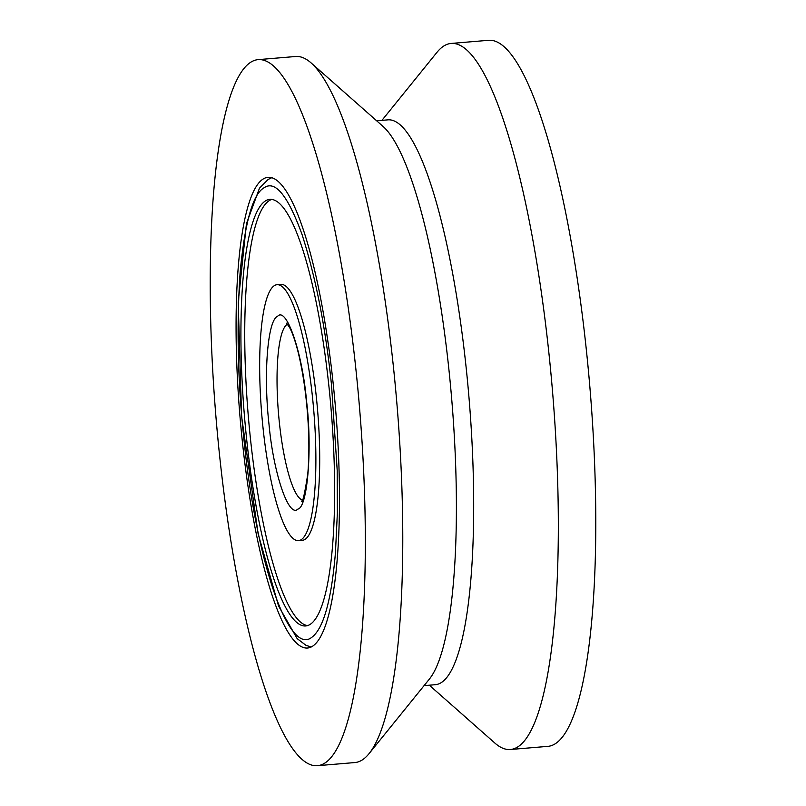 <?xml version="1.0" encoding="UTF-8"?>
<svg xmlns="http://www.w3.org/2000/svg" width="806" height="806" viewBox="0 0 806 806"><rect width="100%" height="100%" fill="white"/><g stroke="black" fill="none" stroke-linecap="round" stroke-linejoin="round"><path stroke-width="1.21" d="M331.558 385.52L337.19 470.22L337.361 513.029L335.457 552.513C331.367 600.802 323.357 629.164 311.418 637.596C288.336 655.167 256.026 560.382 243.986 439.824C237.8 382.507 236.501 326.843 240.097 272.821C244.863 222.265 252.872 193.903 264.136 187.738C275.229 180.04 287.853 195.596 302.018 234.425C315.831 277.657 325.674 328.022 331.558 385.52M328.999 387.102A214.043 43.453 85.2 0 1 305.675 625.96A214.043 43.453 85.2 0 1 246.545 438.232A214.043 43.453 85.2 0 1 269.879 199.384A214.043 43.453 85.2 0 1 328.999 387.102M269.002 424.309C273.425 473.243 288.719 518.46 297.908 509.07C307.64 507.619 312.396 448.207 306.542 401.035C302.371 352.816 286.473 306.199 277.637 316.274C267.441 320.053 263.381 375.122 269.002 424.309M301.132 539.738A128.426 26.074 -94.8 0 0 313.161 403.897A128.426 26.074 -94.8 0 0 277.032 284.699A128.426 26.074 -94.8 0 0 274.423 285.596A128.426 26.074 -94.8 0 0 262.383 421.437A128.426 26.074 -94.8 0 0 298.512 540.645A128.426 26.074 -94.8 0 0 301.132 539.738M277.032 284.699L280.861 284.377A128.426 26.074 85.2 0 1 316.99 403.574A128.426 26.074 85.2 0 1 304.95 539.416A128.426 26.074 85.2 0 1 302.341 540.322L298.512 540.645M271.803 199.425A214.043 43.453 -94.8 0 0 269.335 200.563A214.043 43.453 -94.8 0 0 248.842 422.263A214.043 43.453 -94.8 0 0 307.57 625.587M219.534 454.987A354.267 71.925 85.2 0 1 258.152 59.634A354.267 71.925 85.2 0 1 356.01 370.357A354.267 71.925 85.2 0 1 317.393 765.7A354.267 71.925 85.2 0 1 219.534 454.987M317.393 765.7L354.841 762.557A354.267 71.925 -94.8 0 0 362.065 760.068A354.267 71.925 -94.8 0 0 369.057 753.64A354.267 71.925 -94.8 0 0 393.459 367.214A354.267 71.925 -94.8 0 0 311.106 62.918A354.267 71.925 -94.8 0 0 295.601 56.501L258.152 59.634M242.284 440.882A236.178 47.947 -94.8 0 0 307.519 648.024A236.178 47.947 -94.8 0 0 333.271 384.462A236.178 47.947 -94.8 0 0 268.025 177.32A236.178 47.947 -94.8 0 0 242.284 440.882M369.057 753.64L429.427 679.015A283.42 57.538 -94.8 0 0 451.692 398.91A283.42 57.538 -94.8 0 0 383.062 126.441L311.106 62.918M424.067 685.644L435.341 684.697A283.42 57.538 -94.8 0 0 441.114 682.702A283.42 57.538 -94.8 0 0 467.682 382.921A283.42 57.538 -94.8 0 0 387.938 119.852L376.664 120.799M381.933 120.356L436.943 52.36A354.267 71.925 85.2 0 1 443.935 45.932A354.267 71.925 85.2 0 1 451.159 43.443A354.267 71.925 85.2 0 1 549.017 354.156A354.267 71.925 85.2 0 1 517.623 747.011A354.267 71.925 85.2 0 1 510.4 749.499A354.267 71.925 85.2 0 1 494.894 743.082L429.336 685.201M451.159 43.443L488.607 40.3A354.267 71.925 85.2 0 1 586.466 351.013A354.267 71.925 85.2 0 1 547.848 746.366L510.4 749.499M302.23 499.992A88.569 17.984 85.2 0 1 279.36 422.525A88.569 17.984 85.2 0 1 287.208 324.314A88.569 17.984 85.2 0 1 287.47 324.153M271.743 177.703L268.106 179.486L259.482 188.161L246.435 223.695L238.213 302.331L241.578 416.279L258.142 533.854L278.564 606.011L297.152 638.604L305.948 645.294L311.126 647.027M286.583 323.196L289.636 327.589C292.155 332.233 294.754 339.487 297.414 349.371C301.303 364.312 304.285 381.601 306.371 401.237C309.141 428.369 309.615 452.599 307.781 473.938C304.648 494.179 302.552 503.226 301.515 501.09"/></g></svg>
